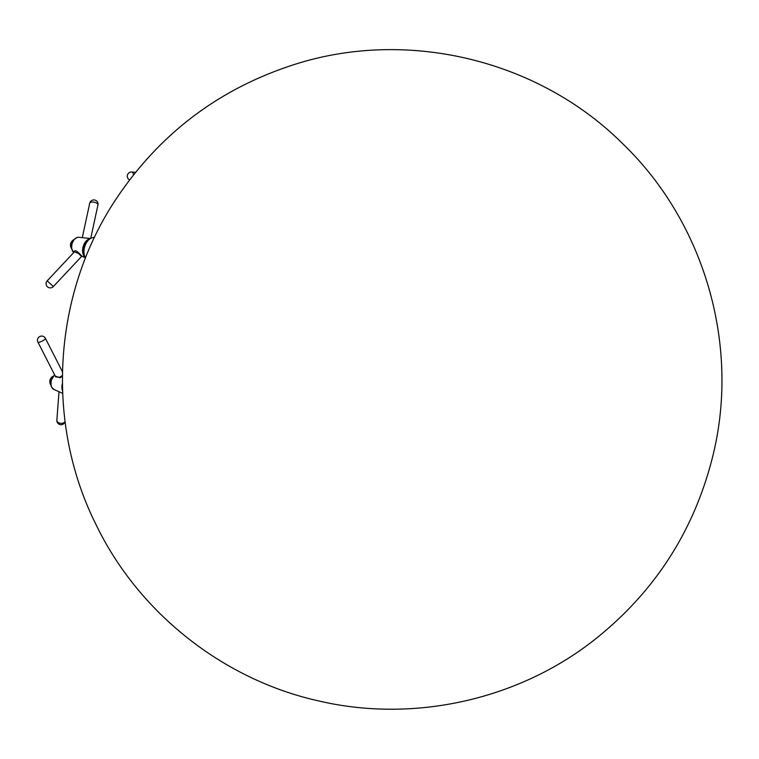 <?xml version="1.0" encoding="UTF-8"?>
<svg xmlns="http://www.w3.org/2000/svg" width="759" height="759" viewBox="0 0 759 759"><rect width="100%" height="100%" fill="white"/><g stroke="black" fill="none" stroke-linecap="round" stroke-linejoin="round"><path stroke-width="1.14" d="M62.409 385.563A9.895 6.499 104.9 0 0 62.494 389.253M62.551 391.008A10.161 6.679 -75.1 0 1 62.371 383.523M62.361 376.303L60.084 377.792L55.246 376.103M59.012 391.729L56.859 420.192A4.193 2.837 4.3 0 0 59.487 423.076A4.193 2.837 4.3 0 0 64.211 422.497A4.193 2.837 4.3 0 0 65.046 421.52M37.95 342.167A4.193 0.949 -27 0 0 40.398 341.873A4.193 0.949 -27 0 0 44.269 339.804A4.193 0.949 -27 0 0 45.426 338.362A4.193 4.193 0 0 0 39.781 336.522A4.193 4.193 0 0 0 37.95 342.167L55.673 376.948L59.809 377.242L62.134 375.62M53.158 376.265A4.801 3.15 104.9 0 0 51.1 377.887A4.801 3.15 104.9 0 0 49.895 382.422A4.801 3.15 104.9 0 0 50.872 384.86M50.919 378.172A3.596 2.362 104.9 0 0 50.739 378.399A3.596 2.362 104.9 0 0 49.838 381.796A3.596 2.362 104.9 0 0 49.876 382.081M89.41 239.256A9.895 6.499 104.9 0 0 84.771 243.705A9.895 6.499 104.9 0 0 84.809 256.58M85.226 257.5A10.161 6.679 -75.1 0 1 83.101 246.846A10.161 6.679 -75.1 0 1 90.236 238.668M90.473 238.516L78.813 237.282A8.188 5.379 -75.1 0 0 72.257 243.212A8.188 5.379 -75.1 0 0 73.784 252.51L71.65 248.924L71.811 243.876L74.249 239.303L77.171 237.425L78.813 237.282M74.164 252.111C74.439 250.024 76.042 250.375 79.002 253.145L82.105 256.314L85.359 257.747M74.401 251.855L47.2 280.821L53.32 286.57L81.574 256.476L78.575 253.515L74.41 251.836M81.953 237.624L88.661 238.326M97.361 203.668A4.193 1.983 12.2 0 1 97.93 205.006A4.193 4.193 0 0 0 94.714 200.015A4.193 4.193 0 0 0 89.723 203.241A4.193 1.983 12.2 0 1 92.93 201.998A4.193 1.983 12.2 0 1 97.361 203.668M94.448 237.529A11.992 7.884 104.9 0 0 87.029 241.827A11.992 7.884 104.9 0 0 86.118 243.307A11.992 7.884 104.9 0 0 84.021 253.155A11.992 7.884 104.9 0 0 85.52 258.013M86.849 242.093A10.787 7.097 104.9 0 0 86.668 242.339A10.787 7.097 104.9 0 0 85.843 243.667A10.787 7.097 104.9 0 0 83.964 252.538A10.787 7.097 104.9 0 0 83.993 252.842M73.832 239.787A4.801 3.15 104.9 0 0 71.773 241.409A4.801 3.15 104.9 0 0 70.568 245.944A4.801 3.15 104.9 0 0 71.545 248.383M71.593 241.694A3.596 2.362 104.9 0 0 71.412 241.922A3.596 2.362 104.9 0 0 70.511 245.318A3.596 2.362 104.9 0 0 70.549 245.603M135.51 172.312L131.867 172.008A4.193 1.983 94.7 0 1 133.489 174.845M62.646 393.323L53.955 389.5A8.188 5.379 -75.1 0 1 50.976 382.906A8.188 5.379 -75.1 0 1 54.667 374.955M623.319 144.324C539.507 60.284 408.57 28.273 295.45 64.164C219.522 88.319 159.523 133.584 115.463 199.968C52.608 295.023 45.009 423.152 96.213 524.981C138.726 612.911 223.174 679.666 318.467 700.88C413.484 723.261 518.568 699.931 595.122 639.277C655.482 591.176 694.827 529.64 713.156 454.66C739.883 344.871 704.551 222.852 623.319 144.324M56.859 420.192A4.193 4.193 0 0 0 65.065 421.7M53.955 389.5L51.669 387.299L50.976 385.401L51.138 380.354L54.61 374.851M62.437 371.73L45.426 338.362M49.838 381.796L49.895 382.422M50.739 378.399L51.1 377.887M47.2 280.821A4.193 4.193 0 0 0 47.39 286.76A4.193 4.193 0 0 0 53.32 286.57M82.105 256.314L81.583 256.476M90.71 238.383L97.93 205.006M82.38 237.206L89.723 203.232M83.964 252.538L84.021 253.155M86.668 242.339L87.029 241.827M70.511 245.318L70.568 245.944M71.412 241.922L71.773 241.409M131.867 172.008A4.193 4.193 0 0 0 129.561 179.911"/></g></svg>
